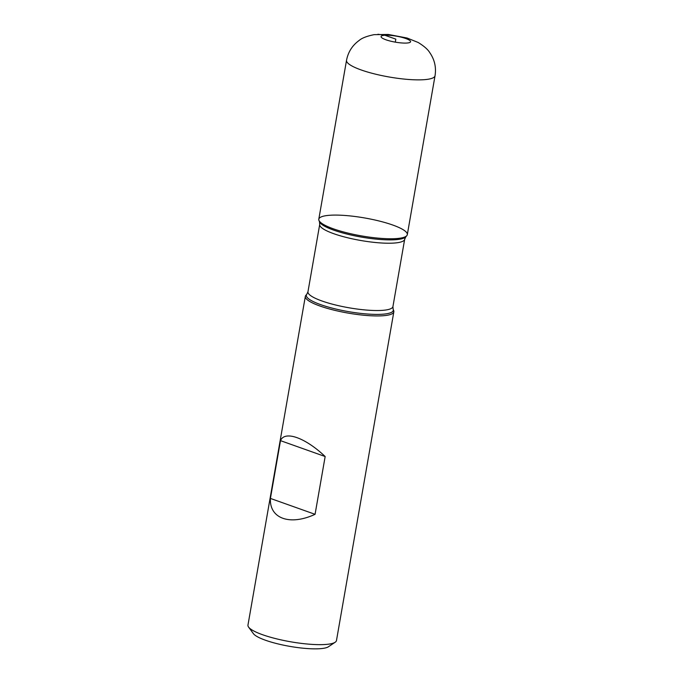 <?xml version="1.0" encoding="UTF-8"?>
<svg xmlns="http://www.w3.org/2000/svg" width="683" height="683" viewBox="0 0 683 683"><rect width="100%" height="100%" fill="white"/><g stroke="black" fill="none" stroke-linecap="round" stroke-linejoin="round"><path stroke-width="1.02" d="M382.429 315.794A44.924 9.11 -170.1 0 1 332.945 309.886A44.924 9.11 -170.1 0 1 305.335 296.379A44.924 9.11 -170.1 0 1 305.839 295.363L306.838 294.194A44.13 8.947 -170.1 0 0 331.084 307.837A44.13 8.947 -170.1 0 0 382.079 314.257A44.13 8.947 -170.1 0 0 393.16 309.254L393.707 310.697A44.924 9.11 -170.1 0 1 393.835 311.824A44.924 9.11 -170.1 0 1 382.429 315.794M305.335 296.379L247.963 625.09A44.924 9.11 9.9 0 0 248.595 627.122A44.924 9.11 9.9 0 0 279.936 639.638A44.924 9.11 9.9 0 0 325.057 644.504A44.924 9.11 9.9 0 0 335.182 642.233A44.924 9.11 9.9 0 0 336.471 640.543L393.835 311.824M270.417 498.419C269.315 518.593 289.968 525.944 315.068 514.316L325.159 456.534C305.369 437.692 284.717 430.341 280.5 440.646L270.417 498.419L315.068 514.316M330.213 215.239A44.924 9.11 9.9 0 0 318.935 220.327A44.924 9.11 9.9 0 0 361.486 235.9A44.924 9.11 9.9 0 0 406.803 235.669A44.924 9.11 9.9 0 0 382.121 221.77A44.924 9.11 9.9 0 0 330.213 215.239M335.182 642.233L328.446 646.75A38.931 7.897 -170.1 0 1 289.848 646.374A38.931 7.897 -170.1 0 1 253.402 633.653L248.595 627.122M280.5 440.646L325.159 456.534M435.037 75.762L407.307 234.653A44.924 9.11 -170.1 0 1 395.892 238.615A44.924 9.11 -170.1 0 1 346.409 232.707A44.924 9.11 -170.1 0 1 318.799 219.2L346.529 60.317C348.117 52.036 352.308 45.437 359.096 40.502C361.794 38.103 366.797 36.156 374.088 34.654L388.234 34.457L407.077 38.009L418.175 42.483C424.049 46.102 427.925 49.5 429.795 52.676C434.61 59.66 436.36 67.352 435.037 75.762A44.924 9.11 -170.1 0 1 423.622 79.723A44.924 9.11 -170.1 0 1 374.139 73.815A44.924 9.11 -170.1 0 1 346.529 60.317M395.303 42.141L395.824 39.144L384.879 35.251L377.93 34.252M318.935 220.327L319.482 221.77A44.13 8.947 9.9 0 0 348.919 234.534A44.13 8.947 9.9 0 0 395.081 239.733A44.13 8.947 9.9 0 0 405.796 236.839L406.803 235.669M392.93 306.582L404.678 239.281A43.123 8.742 -170.1 0 1 393.724 243.08A43.123 8.742 -170.1 0 1 346.213 237.411A43.123 8.742 -170.1 0 1 319.712 224.451L307.965 291.752A43.123 8.742 9.9 0 0 334.465 304.712A43.123 8.742 9.9 0 0 381.976 310.389A43.123 8.742 9.9 0 0 392.93 306.582L393.16 309.254M406.778 43.046A14.975 3.039 9.9 0 0 398.932 36.651A14.975 3.039 9.9 0 0 381.78 37.744A14.975 3.039 9.9 0 0 406.778 43.046M307.965 291.752L306.838 294.194M319.482 221.77L319.712 224.451M404.678 239.281L405.796 236.839"/></g></svg>
